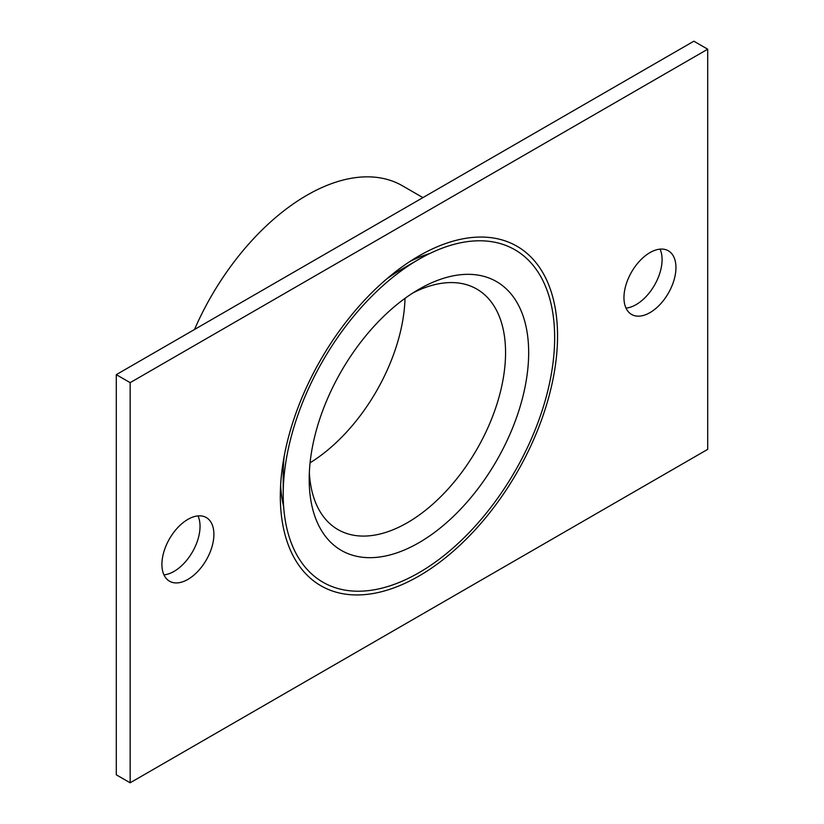 <?xml version="1.0" encoding="UTF-8"?>
<svg xmlns="http://www.w3.org/2000/svg" width="824" height="824" viewBox="0 0 824 824"><rect width="100%" height="100%" fill="white"/><g stroke="black" fill="none" stroke-linecap="round" stroke-linejoin="round"><path stroke-width="1.24" d="M418.922 255.945L418.932 255.945A196.03 113.176 -60 0 1 557.549 335.976A196.03 113.176 -60 0 1 418.932 576.058A196.03 113.176 -60 0 1 280.315 496.027A196.03 113.176 -60 0 1 418.932 255.945L418.932 255.945M429.798 253.504A171.526 99.035 120 0 0 409.971 261.445M194.516 329.487A191.127 110.354 -60 0 1 306.889 195.257A191.127 110.354 -60 0 1 402.452 185.791L422.928 197.616M187.903 579.396A36.761 21.218 120 0 0 211.923 547.002A36.761 21.218 120 0 0 206.288 517.554A36.761 21.218 120 0 0 187.903 519.367A36.761 21.218 120 0 0 163.894 551.761A36.761 21.218 120 0 0 169.528 581.208A36.761 21.218 120 0 0 187.903 579.396M163.955 574.864A36.761 21.218 120 0 0 174.049 571.393A36.761 21.218 120 0 0 197.997 515.896M649.951 312.636A36.761 21.218 120 0 0 673.97 280.242A36.761 21.218 120 0 0 668.336 250.795A36.761 21.218 120 0 0 649.951 252.608A36.761 21.218 120 0 0 625.941 285.001A36.761 21.218 120 0 0 631.575 314.449A36.761 21.218 120 0 0 649.951 312.636M626.003 308.104A36.761 21.218 120 0 0 636.097 304.633A36.761 21.218 120 0 0 660.045 249.136M707.713 49.203L693.849 41.2L116.287 374.652L116.287 774.797L130.151 782.8L707.713 449.348L707.713 49.203L130.151 382.655L130.151 782.8M116.287 374.652L130.151 382.655M280.603 485.521A171.526 99.035 120 0 0 283.641 506.667M418.932 289.286L418.932 289.286A155.19 89.6 -60 0 1 528.668 352.641A155.19 89.6 -60 0 1 418.932 542.717A155.19 89.6 -60 0 1 309.196 479.362A155.19 89.6 -60 0 1 418.932 289.286L418.932 289.286M309.35 472.409A138.854 80.165 120 0 0 337.953 529.585A138.854 80.165 120 0 0 407.375 522.704A138.854 80.165 120 0 0 498.087 400.351A138.854 80.165 120 0 0 476.808 289.08A138.854 80.165 120 0 0 412.989 292.901M401.607 269.283L418.932 259.282A191.951 110.818 120 0 0 283.209 494.359A191.951 110.818 120 0 0 418.932 572.721A191.951 110.818 120 0 0 554.655 337.644A191.951 110.818 120 0 0 418.932 259.282L401.607 269.283A167.447 96.676 120 0 0 386.425 279.171M284.177 456.269A167.447 96.676 120 0 0 283.209 474.356L283.209 494.359M310.082 462.779A138.854 80.165 120 0 0 405.017 298.339"/></g></svg>
